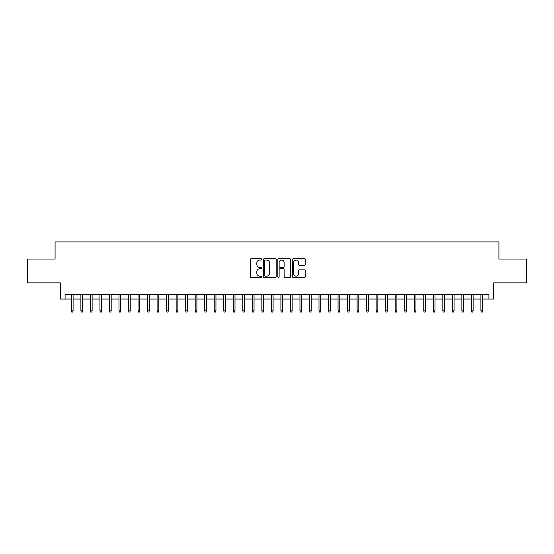 <?xml version="1.0" encoding="UTF-8"?>
<svg xmlns="http://www.w3.org/2000/svg" width="554" height="554" viewBox="0 0 554 554"><rect width="100%" height="100%" fill="white"/><g stroke="black" fill="none" stroke-linecap="round" stroke-linejoin="round"><path stroke-width="0.83" d="M261.758 259.404A0.658 0.658 0 0 0 261.107 258.746L251.177 258.746A0.935 0.935 0 0 0 250.242 259.681L250.242 276.508A0.935 0.935 0 0 0 251.177 277.443L261.107 277.443A0.658 0.658 0 0 0 261.758 276.792A0.658 0.658 0 0 0 261.107 276.134L259.819 276.134A2.992 2.992 0 0 1 256.827 273.143L256.827 271.744A2.992 2.992 0 0 1 259.819 268.752L261.107 268.752A0.658 0.658 0 0 0 261.758 268.094A0.658 0.658 0 0 0 261.107 267.443L259.819 267.443A2.992 2.992 0 0 1 256.827 264.452L256.827 263.046A2.992 2.992 0 0 1 259.819 260.055L261.107 260.055A0.658 0.658 0 0 0 261.758 259.404M304.319 265.338A0.935 0.935 0 0 0 305.254 264.403L305.254 259.681A0.935 0.935 0 0 0 304.319 258.746L293.288 258.746A0.935 0.935 0 0 0 292.353 259.681L292.353 276.508A0.935 0.935 0 0 0 293.288 277.443L304.319 277.443A0.935 0.935 0 0 0 305.254 276.508L305.254 270.809A0.935 0.935 0 0 0 304.319 269.874L299.603 269.874A0.935 0.935 0 0 0 298.668 270.809L298.668 273.634A2.5 2.5 0 0 1 296.168 276.134A2.5 2.5 0 0 1 293.662 273.634L293.662 262.554A2.5 2.5 0 0 1 296.168 260.055A2.5 2.5 0 0 1 298.668 262.554L298.668 264.403A0.935 0.935 0 0 0 299.603 265.338L304.319 265.338M65.081 299.049L65.081 294.285L488.919 294.285L488.919 299.049L493.676 299.049L493.676 282.859L526.3 282.859L526.3 259.043L498.919 259.043L498.919 241.904L55.081 241.904L55.081 259.043L27.7 259.043L27.7 282.859L60.324 282.859L60.324 299.049L71.369 299.049M276.183 259.681A0.935 0.935 0 0 0 275.248 258.746L264.216 258.746A0.935 0.935 0 0 0 263.282 259.681L263.282 276.508A0.935 0.935 0 0 0 264.216 277.443L275.248 277.443A0.935 0.935 0 0 0 276.183 276.508L276.183 259.681M278.752 258.746L289.784 258.746A0.935 0.935 0 0 1 290.718 259.681L290.718 276.508A0.935 0.935 0 0 1 289.784 277.443L285.061 277.443A0.935 0.935 0 0 1 284.126 276.508L284.126 269.687A0.935 0.935 0 0 0 283.191 268.752L280.061 268.752A0.935 0.935 0 0 0 279.126 269.687L279.126 276.792A0.658 0.658 0 0 1 278.475 277.443A0.658 0.658 0 0 1 277.817 276.792L277.817 259.681A0.935 0.935 0 0 1 278.752 258.746M73.086 299.049L80.891 299.049M82.608 299.049L90.42 299.049M92.13 299.049L99.942 299.049M101.659 299.049L109.463 299.049M111.181 299.049L118.992 299.049M120.703 299.049L128.514 299.049M130.232 299.049L138.043 299.049M139.753 299.049L147.565 299.049M149.275 299.049L157.087 299.049M158.804 299.049L166.615 299.049M168.326 299.049L176.137 299.049M177.855 299.049L185.659 299.049M187.377 299.049L195.188 299.049M196.899 299.049L204.71 299.049M206.427 299.049L214.232 299.049M215.949 299.049L223.761 299.049M225.471 299.049L233.282 299.049M235 299.049L242.804 299.049M244.522 299.049L252.333 299.049M254.044 299.049L261.855 299.049M263.572 299.049L271.384 299.049M273.094 299.049L280.906 299.049M282.616 299.049L290.428 299.049M292.145 299.049L299.956 299.049M301.667 299.049L309.478 299.049M311.196 299.049L319 299.049M320.718 299.049L328.529 299.049M330.239 299.049L338.051 299.049M339.768 299.049L347.573 299.049M349.29 299.049L357.101 299.049M358.812 299.049L366.623 299.049M368.341 299.049L376.145 299.049M377.863 299.049L385.674 299.049M387.385 299.049L395.196 299.049M396.913 299.049L404.725 299.049M406.435 299.049L414.247 299.049M415.957 299.049L423.768 299.049M425.486 299.049L433.297 299.049M435.008 299.049L442.819 299.049M444.537 299.049L452.341 299.049M454.058 299.049L461.87 299.049M463.58 299.049L471.392 299.049M473.109 299.049L480.914 299.049M482.631 299.049L488.919 299.049M265.241 260.055A0.658 0.658 0 0 0 264.59 260.712L264.59 275.483A0.658 0.658 0 0 0 265.241 276.134L266.599 276.134A2.992 2.992 0 0 0 269.59 273.143L269.59 263.046A2.992 2.992 0 0 0 266.599 260.055L265.241 260.055M284.126 262.603A2.5 2.5 0 0 0 281.626 260.103A2.5 2.5 0 0 0 279.126 262.603L279.126 266.509A0.935 0.935 0 0 0 280.061 267.443L283.191 267.443A0.935 0.935 0 0 0 284.126 266.509L284.126 262.603M71.369 310.856L71.75 312.096L72.706 312.096L73.086 310.856L71.369 310.856L71.369 294.285M73.086 310.856L73.086 294.285M80.891 310.856L81.272 312.096L82.227 312.096L82.608 310.856L80.891 310.856L80.891 294.285M82.608 310.856L82.608 294.285M90.42 310.856L90.801 312.096L91.749 312.096L92.13 310.856L90.42 310.856L90.42 294.285M92.13 310.856L92.13 294.285M99.942 310.856L100.322 312.096L101.278 312.096L101.659 310.856L99.942 310.856L99.942 294.285M101.659 310.856L101.659 294.285M109.463 310.856L109.844 312.096L110.8 312.096L111.181 310.856L109.463 310.856L109.463 294.285M111.181 310.856L111.181 294.285M118.992 310.856L119.373 312.096L120.322 312.096L120.703 310.856L118.992 310.856L118.992 294.285M120.703 310.856L120.703 294.285M128.514 310.856L128.895 312.096L129.851 312.096L130.232 310.856L128.514 310.856L128.514 294.285M130.232 310.856L130.232 294.285M138.043 310.856L138.424 312.096L139.373 312.096L139.753 310.856L138.043 310.856L138.043 294.285M139.753 310.856L139.753 294.285M147.565 310.856L147.946 312.096L148.894 312.096L149.275 310.856L147.565 310.856L147.565 294.285M149.275 310.856L149.275 294.285M157.087 310.856L157.468 312.096L158.423 312.096L158.804 310.856L157.087 310.856L157.087 294.285M158.804 310.856L158.804 294.285M166.615 310.856L166.996 312.096L167.945 312.096L168.326 310.856L166.615 310.856L166.615 294.285M168.326 310.856L168.326 294.285M176.137 310.856L176.518 312.096L177.474 312.096L177.855 310.856L176.137 310.856L176.137 294.285M177.855 310.856L177.855 294.285M185.659 310.856L186.04 312.096L186.996 312.096L187.377 310.856L185.659 310.856L185.659 294.285M187.377 310.856L187.377 294.285M195.188 310.856L195.569 312.096L196.518 312.096L196.899 310.856L195.188 310.856L195.188 294.285M196.899 310.856L196.899 294.285M204.71 310.856L205.091 312.096L206.046 312.096L206.427 310.856L204.71 310.856L204.71 294.285M206.427 310.856L206.427 294.285M214.232 310.856L214.613 312.096L215.568 312.096L215.949 310.856L214.232 310.856L214.232 294.285M215.949 310.856L215.949 294.285M223.761 310.856L224.141 312.096L225.09 312.096L225.471 310.856L223.761 310.856L223.761 294.285M225.471 310.856L225.471 294.285M233.282 310.856L233.663 312.096L234.619 312.096L235 310.856L233.282 310.856L233.282 294.285M235 310.856L235 294.285M242.804 310.856L243.185 312.096L244.141 312.096L244.522 310.856L242.804 310.856L242.804 294.285M244.522 310.856L244.522 294.285M252.333 310.856L252.714 312.096L253.663 312.096L254.044 310.856L252.333 310.856L252.333 294.285M254.044 310.856L254.044 294.285M261.855 310.856L262.236 312.096L263.192 312.096L263.572 310.856L261.855 310.856L261.855 294.285M263.572 310.856L263.572 294.285M271.384 310.856L271.765 312.096L272.713 312.096L273.094 310.856L271.384 310.856L271.384 294.285M273.094 310.856L273.094 294.285M280.906 310.856L281.287 312.096L282.235 312.096L282.616 310.856L280.906 310.856L280.906 294.285M282.616 310.856L282.616 294.285M290.428 310.856L290.808 312.096L291.764 312.096L292.145 310.856L290.428 310.856L290.428 294.285M292.145 310.856L292.145 294.285M299.956 310.856L300.337 312.096L301.286 312.096L301.667 310.856L299.956 310.856L299.956 294.285M301.667 310.856L301.667 294.285M309.478 310.856L309.859 312.096L310.815 312.096L311.196 310.856L309.478 310.856L309.478 294.285M311.196 310.856L311.196 294.285M319 310.856L319.381 312.096L320.337 312.096L320.718 310.856L319 310.856L319 294.285M320.718 310.856L320.718 294.285M328.529 310.856L328.91 312.096L329.859 312.096L330.239 310.856L328.529 310.856L328.529 294.285M330.239 310.856L330.239 294.285M338.051 310.856L338.432 312.096L339.387 312.096L339.768 310.856L338.051 310.856L338.051 294.285M339.768 310.856L339.768 294.285M347.573 310.856L347.954 312.096L348.909 312.096L349.29 310.856L347.573 310.856L347.573 294.285M349.29 310.856L349.29 294.285M357.101 310.856L357.482 312.096L358.431 312.096L358.812 310.856L357.101 310.856L357.101 294.285M358.812 310.856L358.812 294.285M366.623 310.856L367.004 312.096L367.96 312.096L368.341 310.856L366.623 310.856L366.623 294.285M368.341 310.856L368.341 294.285M376.145 310.856L376.526 312.096L377.482 312.096L377.863 310.856L376.145 310.856L376.145 294.285M377.863 310.856L377.863 294.285M385.674 310.856L386.055 312.096L387.004 312.096L387.385 310.856L385.674 310.856L385.674 294.285M387.385 310.856L387.385 294.285M395.196 310.856L395.577 312.096L396.532 312.096L396.913 310.856L395.196 310.856L395.196 294.285M396.913 310.856L396.913 294.285M404.725 310.856L405.106 312.096L406.054 312.096L406.435 310.856L404.725 310.856L404.725 294.285M406.435 310.856L406.435 294.285M414.247 310.856L414.627 312.096L415.576 312.096L415.957 310.856L414.247 310.856L414.247 294.285M415.957 310.856L415.957 294.285M423.768 310.856L424.149 312.096L425.105 312.096L425.486 310.856L423.768 310.856L423.768 294.285M425.486 310.856L425.486 294.285M433.297 310.856L433.678 312.096L434.627 312.096L435.008 310.856L433.297 310.856L433.297 294.285M435.008 310.856L435.008 294.285M442.819 310.856L443.2 312.096L444.156 312.096L444.537 310.856L442.819 310.856L442.819 294.285M444.537 310.856L444.537 294.285M452.341 310.856L452.722 312.096L453.678 312.096L454.058 310.856L452.341 310.856L452.341 294.285M454.058 310.856L454.058 294.285M461.87 310.856L462.251 312.096L463.199 312.096L463.58 310.856L461.87 310.856L461.87 294.285M463.58 310.856L463.58 294.285M471.392 310.856L471.773 312.096L472.728 312.096L473.109 310.856L471.392 310.856L471.392 294.285M473.109 310.856L473.109 294.285M480.914 310.856L481.294 312.096L482.25 312.096L482.631 310.856L480.914 310.856L480.914 294.285M482.631 310.856L482.631 294.285"/></g></svg>
